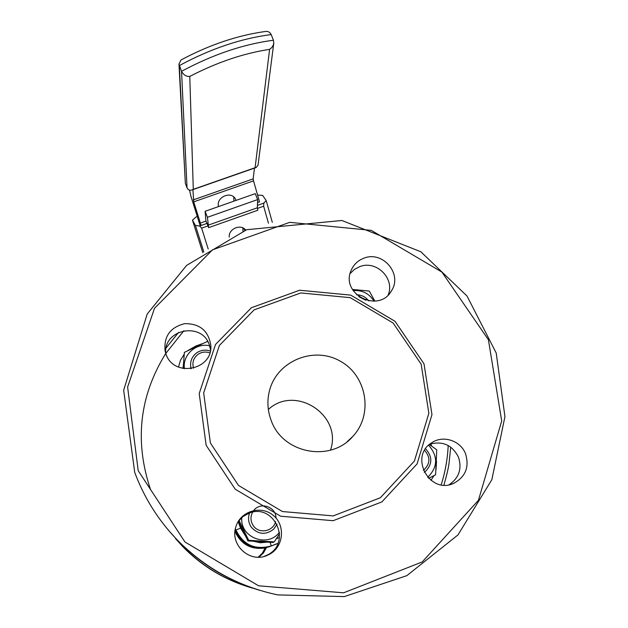<?xml version="1.0" encoding="UTF-8"?>
<svg xmlns="http://www.w3.org/2000/svg" width="628" height="628" viewBox="0 0 628 628"><rect width="100%" height="100%" fill="white"/><g stroke="black" fill="none" stroke-linecap="round" stroke-linejoin="round"><path stroke-width="0.94" d="M258.838 557.185L263.383 553.064L266.413 547.71M265.126 548.024L262.363 553.15L258.163 557.193M268.352 409.472C295.333 384.312 342.707 415.265 330.509 450.15M271.108 420.265C267.489 410.516 266.947 400.64 269.49 390.655C276.901 361.155 313.301 345.957 339.827 360.927C366.736 375.191 373.684 414.119 352.92 436.327C330.54 462.836 282.357 453.463 271.108 420.265M210.38 442.975L203.66 392.924L219.4 345.447L254.12 309.879L300.773 292.946L350.259 297.664L393.112 323.012L421.153 364.161L428.853 413.334L414.417 461.03L380.348 497.753L333.209 515.902L282.451 511.553L238.507 485.444L210.38 442.975M206.141 445.291L199.217 393.544L215.514 344.474L251.412 307.728L299.627 290.238L350.746 295.121L395.02 321.3L424.002 363.816L431.97 414.629L417.07 463.935L381.863 501.905L333.13 520.698L280.653 516.208L235.21 489.212L206.141 445.291M465.607 453.942C460.724 440.62 443.085 434.804 431.703 442.771C408.828 456.32 429.576 494.872 453.675 483.348C465.505 476.903 469.485 467.106 465.607 453.942M266.657 555.623L269.742 554.163C283.832 546.478 285.583 525.016 273.023 515.196C260.793 504.967 240.367 511.27 235.9 526.727C229.62 544.507 249.426 563.151 266.657 555.623M165.98 354.066C173.618 377.852 212.908 370.206 210.835 345.455C208.527 330.823 199.845 323.553 184.781 323.64C170.157 327.267 163.61 336.467 165.133 351.256L165.98 354.066M363.895 258.202C358.007 260.447 353.8 264.412 351.264 270.111C339.811 294.085 379.147 314.024 391.629 290.56C402.642 273.8 382.554 250.423 363.895 258.202M449.091 484.738C458.99 478.018 462.13 468.841 458.511 457.215C452.293 445.087 442.732 440.738 429.811 444.161M264.011 556.471L267.952 554.712C292.279 542.262 273.761 502.455 248.806 513.272L242.793 516.687L238.067 521.766M210.545 349.867L209.281 344.694C201.816 321.662 163.68 329.033 165.682 353.234M388.151 294.987C395.263 278.596 376.274 259.788 359.632 266.68L354.396 269.443L350.149 273.525M249.449 587.211C223.654 579.314 201.353 565.71 182.544 546.391L175.502 538.573M193.291 189.326L255.094 167.707L269.6 49.361L271.704 47.657L273.211 45.279L273.777 43.057L273.423 40.223C243.326 44.203 212.696 54.573 181.539 71.325C183.533 74.936 186.281 76.64 189.766 76.435L193.291 189.326L191.98 189.97C189.64 190.614 187.992 189.907 187.042 187.851L181.539 71.325L178.964 64.032L181.029 59.95C209.579 44.745 237.816 35.246 265.746 31.439C268.211 31.204 270.024 32.248 271.186 34.564C241.066 38.449 210.451 48.796 179.325 65.602L185.346 183.407L178.956 64.032M255.094 167.707L256.216 167.503L258.045 165.101L273.792 43.065M273.423 40.223L271.186 34.564M187.042 187.851L185.346 183.407M193.243 199.9L253.17 178.878L253.539 180.864L193.722 201.863L192.914 189.648M189.515 190.111L191.006 196.525L200.206 225.805M201.141 225.476L193.722 201.863M242.871 227.893L242.942 231.12M233.749 196.972L233.891 201.164M253.17 178.878L254.473 168.108M259.537 201.973L253.539 180.864M243.319 228.121L244.904 230.374M218.536 206.573C215.812 197.459 230.657 190.567 235.335 198.754L236.136 200.371M208.009 225.232L257.339 207.79L257.825 210.247L208.614 227.658L207.436 217.296L205.097 211.306L205.929 221.087L201.305 222.72M259.466 201.729L257.527 202.679M197.302 216.566L195.912 217.053L192.466 220.185L195.426 225.436L199.618 226.017L201.651 228.145L208.056 225.884L205.929 221.087M257.394 208.433L263.658 206.22L263.854 203.095L266.178 200.505L262.59 195.387L257.582 195.088M199.618 226.017L207.24 223.317M257.425 205.364L263.854 203.095M257.339 207.79L257.645 199.578L255.266 193.636L205.097 211.306M208.614 227.658L208.056 225.884M245.187 229.542L245.407 230.186M207.436 217.296L257.645 199.578M229.251 237.086C228.294 228.882 240.987 223.489 245.666 230.084M209.666 345.8C196.14 342.433 182.144 355.103 184.459 368.73M207.052 341.601L184.389 352.379L183.133 368.51M209.815 352.912C205.623 351.413 201.682 351.9 197.985 354.365C193.44 358.023 191.964 362.639 193.542 368.22M191.171 368.699L190.684 366.399C190.19 360.825 192.176 356.327 196.635 352.889C200.889 350.039 205.45 349.427 210.317 351.044M365.889 300.255L358.831 296.699M356.578 294.807C361.485 294.87 365.472 296.832 368.526 300.679L368.707 300.922M423.288 470.231L424.159 469.634C430.337 463.464 430.478 457.051 424.575 450.409M425.58 448.8C432.668 456.674 432.535 464.296 425.18 471.675L424.238 472.327M252.589 512.189C250.203 516.899 250.47 521.452 253.39 525.84C259.019 534.271 273.408 531.492 275.559 521.585M275.975 518.045C276.21 506.82 260.392 501.419 253.759 510.47M277.081 524.129L273.596 529.255C265.628 535.244 258.234 534.601 251.42 527.324C248.366 522.865 247.754 518.084 249.591 512.99M374.013 301.212C369.178 293.464 362.215 289.932 353.117 290.599M374.861 301.15L369.288 291.054L352.426 289.437M427.707 477.366C437.92 467.099 438.226 456.375 428.626 445.221M428.618 478.324L435.589 474.807L436.743 449.797L429.387 444.522M241.843 517.48C239.543 537.387 267.811 548.401 279.491 532.167M239.032 520.447L248.696 540.3L274.177 541.909L279.609 533.784M274.177 541.909L272.945 542.482L247.919 540.896L238.569 521.86M248.696 540.3L247.919 540.896M183.337 365.731L182.921 368.463M277.921 543.353L271.241 545.928C255.141 550.348 243.374 545.041 235.963 530.024L240.579 528.14L245.367 535.786M238.145 521.648L240.579 528.14M267.277 547.255C252.542 549.626 241.992 544.044 235.626 530.503L235.421 528.58M235.626 530.495C242.965 545.355 254.599 550.599 270.535 546.227L271.241 545.928L270.15 542.325M253.579 541.289L260.259 542.757L267.065 542.145M276.273 538.793L279.444 537.568M270.535 546.227L277.914 543.385M265.903 547.844C251.514 550.159 241.199 544.712 234.966 531.484C242.149 545.991 253.524 551.109 269.09 546.839L277.882 543.448M269.852 546.478L269.836 546.525C254.073 550.842 242.565 545.661 235.304 530.958L235.728 530.754M234.974 531.437L235.092 530.393M277.898 543.416L269.09 546.839M150.602 489.746C134.361 441.586 139.353 396.244 165.58 353.737M165.698 353.548L183.91 330.689M448.196 445.535C447.576 458.911 445.244 472.005 441.194 484.808M138.207 470.694L127.61 387.052L154.496 308.309L212.523 249.842L289.751 222.343L371.274 230.366L441.884 272.065L488.403 339.732L501.701 420.948L478.434 500.304L422.204 561.95L343.61 592.808L258.587 585.798L184.97 541.995L138.207 470.694M134.714 472.358C144.055 497.541 158.091 519.913 176.806 539.483C158.091 519.913 144.063 497.549 134.714 472.366L123.669 390.231L147.195 314.047L186.595 265.409L246.702 229.707L341.875 220.483L420.839 251.757L467.02 296.024L496.214 353.038L504.943 416.623L491.842 479.706L457.945 534.962L406.818 575.664L344.277 596.6L277.827 594.904C238.569 586.63 204.893 568.159 176.806 539.483L177.441 540.253C200.489 563.913 227.815 580.57 259.411 590.234C227.815 580.57 200.489 563.913 177.441 540.253L168.783 530.629M254.167 588.577C226.3 580.79 202.279 566.55 182.081 545.842L182.544 546.391M269.6 49.361C243.421 53.356 216.809 62.384 189.766 76.435M201.651 228.145L208.19 248.978M203.81 251.922L195.426 225.436M268.462 223.207L263.658 206.22M192.529 220.334L202.781 252.644L192.466 220.185M207.852 341.656L207.405 341.813M201.949 343.806L195.826 346.036L187.937 350.526M184.239 354.208L180.479 360.252L178.462 367.066M431.679 446.131L430.777 443.831M430.981 480.381L433.956 475.632M436.02 469.697L436.531 461.329M352.92 436.327L347.284 441.57M166.145 347.912L178.564 332.416M450.716 447.136L449.091 462.805C448.612 467.208 446.885 474.635 443.925 485.099M451.516 484.141L453.675 483.348M267.952 554.712L269.742 554.163M210.773 348.03L210.835 345.455M390.498 292.279L391.629 290.56M191.98 189.97L256.216 167.503M272.317 222.343L266.178 200.505M190.684 366.399L190.849 368.746M249.324 513.076L248.688 513.955"/></g></svg>
